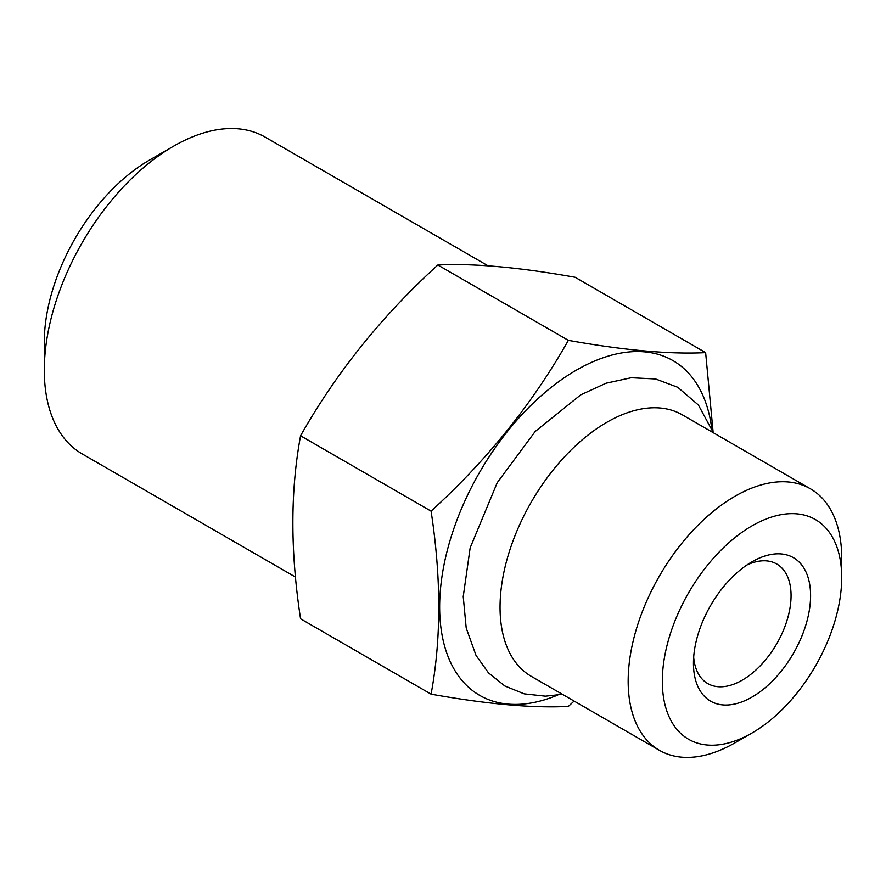 <?xml version="1.0" encoding="UTF-8"?>
<svg xmlns="http://www.w3.org/2000/svg" width="886" height="886" viewBox="0 0 886 886"><rect width="100%" height="100%" fill="white"/><g stroke="black" fill="none" stroke-linecap="round" stroke-linejoin="round"><path stroke-width="1.33" d="M488.064 265.822L265.102 137.097A182.915 105.611 120 0 0 173.645 146.157A182.915 105.611 120 0 0 173.634 146.157L149.236 160.244A148.405 85.676 120 0 0 44.3 341.996L44.3 370.182A182.915 105.611 120 0 0 82.188 453.92L295.525 577.085M149.236 160.244L173.634 146.157A182.915 105.611 120 0 0 44.3 370.182M574.095 701.059L568.358 706.419C532.829 708.246 487.067 704.16 431.083 694.159L300.564 618.805C290.32 551.867 290.32 490.866 300.564 435.779C336.093 372.928 381.844 316.003 437.839 265.003C473.368 263.186 519.118 267.273 575.103 277.263L705.633 352.628L713.086 431.847M437.839 265.003L568.358 340.357C624.364 350.358 670.115 354.444 705.633 352.628M300.564 435.779L431.083 511.133C487.09 460.111 532.84 403.185 568.358 340.357M431.083 694.159C441.317 639.05 441.317 578.037 431.083 511.133M557.416 695.178A193.27 111.581 -60 0 1 439.977 595.757A193.27 111.581 -60 0 1 576.31 370.182A193.27 111.581 -60 0 1 711.657 428.027M841.7 577.65L841.7 557.925A150.997 87.171 120 0 0 810.424 488.806L682.309 414.836A150.997 87.171 120 0 0 606.81 422.312A150.997 87.171 120 0 0 508.176 555.367A150.997 87.171 120 0 0 531.312 676.361L659.439 750.331A150.997 87.171 120 0 0 734.937 742.845L752.015 732.988A126.831 73.228 120 0 0 841.7 577.65A126.831 73.228 120 0 0 752.015 525.863A126.831 73.228 120 0 0 662.329 681.201A126.831 73.228 120 0 0 752.015 732.988L734.937 742.845M810.424 488.806A150.997 87.171 120 0 0 734.937 496.282A150.997 87.171 120 0 0 636.292 629.337A150.997 87.171 120 0 0 659.439 750.331M693.45 663.237A82.83 47.822 -60 0 1 752.015 561.802A82.83 47.822 -60 0 1 810.59 595.613A82.83 47.822 -60 0 1 752.015 697.06A82.83 47.822 -60 0 1 693.45 663.237M746.909 565.002A69.019 39.848 -60 0 1 776.767 564.017A69.019 39.848 -60 0 1 791.065 595.613A69.019 39.848 -60 0 1 760.93 665.076A69.019 39.848 -60 0 1 707.737 683.571A69.019 39.848 -60 0 1 693.672 657.224M562.422 694.314L545.444 696.174L524.191 693.849L504.832 685.974L488.485 672.873L476.026 655.396L466.202 628.019L463.234 596.566L470.167 547.814L497.234 482.671L535.166 431.515L580.773 394.824L606.013 383.228L631.231 377.746L655.585 378.975L677.735 387.282L698.389 405.013L713.407 432.789"/></g></svg>
